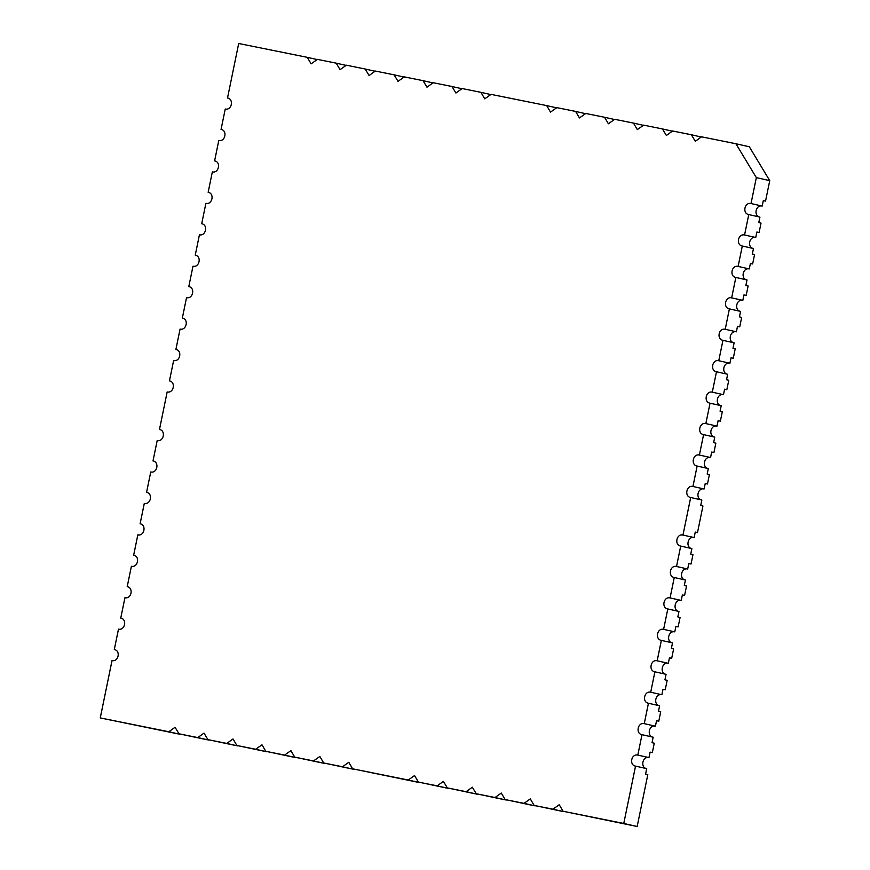<?xml version="1.0" encoding="UTF-8"?>
<svg xmlns="http://www.w3.org/2000/svg" width="870" height="870" viewBox="0 0 870 870"><rect width="100%" height="100%" fill="white"/><g stroke="black" fill="none" stroke-linecap="round" stroke-linejoin="round"><path stroke-width="1.3" d="M735.9 143.746L701.514 136.818L695.304 141.299L691.367 134.763L672.575 130.978L666.366 135.47L662.429 128.934L643.637 125.149L637.329 129.608L633.49 123.094L614.698 119.31L608.391 123.779L604.552 117.265L585.771 113.481L579.453 117.939L575.614 111.425L556.833 107.641L550.514 112.11L546.675 105.596L491.061 94.384L484.742 98.854L480.914 92.34L462.122 88.544L455.913 93.036L451.976 86.5L433.184 82.715L426.974 87.207L423.037 80.671L404.245 76.875L398.036 81.367L394.099 74.831L375.307 71.046L369.097 75.538L365.161 69.002L346.369 65.206L340.061 69.676L336.222 63.162L317.43 59.377L311.123 63.847L307.284 57.333L238.695 43.5L227.516 97.995C234.117 99.017 231.735 110.653 225.254 109.022L221.056 129.434C227.668 130.446 225.276 142.082 218.794 140.461L214.607 160.874C221.219 161.885 218.827 173.521 212.345 171.901L208.158 192.303C214.759 193.325 212.378 204.95 205.896 203.33L201.699 223.742C208.311 224.754 205.918 236.39 199.437 234.769L195.25 255.171C201.862 256.193 199.469 267.829 192.988 266.198L188.801 286.611C195.402 287.622 193.02 299.258 186.528 297.638L182.341 318.05C188.953 319.062 186.561 330.698 180.079 329.077L175.892 349.479C182.504 350.501 180.112 362.127 173.63 360.506L169.443 380.919C176.044 381.93 173.663 393.566 167.17 391.946L159.471 429.497C166.072 430.519 163.69 442.145 157.198 440.524L153.011 460.937C159.623 461.948 157.231 473.584 150.749 471.964L146.562 492.366C153.163 493.388 150.782 505.024 144.3 503.393L140.103 523.805C146.715 524.817 144.322 536.453 137.841 534.832L133.654 555.234C140.266 556.256 137.873 567.893 131.392 566.272L127.205 586.674C133.806 587.696 131.424 599.321 124.943 597.701L120.745 618.113C127.357 619.125 124.965 630.761 118.483 629.14L114.296 649.542C120.908 650.564 118.516 662.2 112.034 660.569L100.257 717.924L168.845 731.757L175.055 727.266L178.992 733.801L197.784 737.586L203.993 733.105L207.93 739.641L226.722 743.426L233.029 738.956L236.868 745.47L255.66 749.255L261.968 744.796L265.807 751.31L284.599 755.095L290.906 750.625L294.745 757.139L313.526 760.924L319.845 756.465L323.683 762.979L342.465 766.764L348.783 762.294L352.622 768.808L408.237 780.02L414.555 775.551L418.383 782.076L437.175 785.86L443.385 781.369L447.321 787.905L466.113 791.689L472.323 787.198L476.26 793.744L495.052 797.529L501.261 793.038L505.198 799.573L523.99 803.358L530.298 798.888L534.136 805.413L552.928 809.198L559.236 804.728L563.075 811.242L623.768 823.477L635.535 766.122C628.934 765.111 631.315 753.474 637.808 755.095L641.995 734.682C635.383 733.671 637.775 722.035 644.257 723.655L648.444 703.254C641.842 702.231 644.224 690.606 650.706 692.226L654.903 671.814C648.291 670.803 650.684 659.166 657.165 660.787L661.352 640.385C654.74 639.363 657.133 627.727 663.614 629.358L667.801 608.946C661.2 607.934 663.582 596.298 670.063 597.918L674.261 577.506C667.649 576.495 670.041 564.858 676.523 566.479L680.71 546.077C674.098 545.055 676.49 533.43 682.972 535.05L690.682 497.499C684.07 496.476 686.463 484.84 692.944 486.471L697.131 466.059C690.53 465.048 692.911 453.411 699.393 455.032L703.591 434.619C696.979 433.608 699.371 421.972 705.853 423.592L710.04 403.191C703.428 402.168 705.82 390.543 712.302 392.163L716.488 371.751C709.887 370.74 712.269 359.103 718.761 360.724L722.948 340.322C716.336 339.3 718.729 327.664 725.21 329.295L729.397 308.883C722.796 307.871 725.178 296.235 731.659 297.855L735.846 277.443C729.245 276.432 731.626 264.795 738.119 266.416L742.306 246.014C735.694 244.992 738.086 233.367 744.568 234.987L748.755 214.575C742.154 213.563 744.535 201.927 751.017 203.547L756.345 177.632L735.9 143.746L749.298 146.769L769.743 180.645L765.546 201.079L763.305 200.633M751.017 203.547L762.185 206.07C755.704 204.439 753.311 216.075 759.923 217.098L758.792 222.579L761.032 223.09L759.097 232.518L756.846 232.062M744.568 234.987L755.736 237.499C749.255 235.879 746.862 247.515 753.474 248.526L752.343 254.018L754.573 254.518L752.637 263.947L750.397 263.501M738.119 266.416L749.277 268.939C742.795 267.318 740.413 278.944 747.015 279.966L745.894 285.458L748.124 285.958L746.188 295.387L743.948 294.93M731.659 297.855L742.828 300.367C736.346 298.747 733.954 310.383 740.566 311.395L739.435 316.887L741.675 317.387L739.739 326.826L737.488 326.37M725.21 329.295L736.379 331.807C729.897 330.187 727.505 341.823 734.117 342.834L732.986 348.326L735.215 348.826L733.279 358.255L731.039 357.809M718.761 360.724L729.919 363.247C723.438 361.615 721.056 373.252 727.657 374.274L726.537 379.755L728.766 380.266L726.831 389.695L724.59 389.238L723.47 394.675C716.989 393.055 714.596 404.691 721.208 405.703L720.077 411.195L722.317 411.695L720.382 421.123L718.131 420.678M705.853 423.592L717.021 426.115C710.529 424.495 708.147 436.12 714.748 437.142L713.628 442.634L715.858 443.135L713.922 452.563L711.682 452.106M699.393 455.032L710.562 457.544C704.08 455.923 701.688 467.56 708.3 468.571L707.169 474.063L709.409 474.563L707.473 484.003L705.233 483.546M692.944 486.471L704.113 488.983C697.631 487.363 695.239 498.999 701.851 500.011L700.72 505.503L702.949 506.003L697.501 532.581L695.26 532.125M682.972 535.05L694.14 537.562C687.659 535.942 685.266 547.578 691.878 548.589L690.747 554.081L692.977 554.581L691.041 564.021L688.801 563.564M676.523 566.479L687.691 569.002C681.199 567.381 678.817 579.007 685.419 580.029L684.298 585.521L686.528 586.021L684.592 595.45L682.352 595.004M670.063 597.918L681.232 600.43C674.75 598.81 672.358 610.446 678.97 611.469L677.839 616.95L680.079 617.461L678.143 626.889L675.892 626.433M663.614 629.358L674.783 631.87C668.301 630.25 665.909 641.886 672.521 642.897L671.39 648.389L673.619 648.889L671.683 658.318L669.443 657.872M657.165 660.787L668.323 663.31C661.842 661.678 659.46 673.315 666.061 674.337L664.941 679.818L667.17 680.329L665.235 689.758L662.994 689.301M650.706 692.226L661.874 694.738C655.393 693.118 653 704.754 659.612 705.766L658.481 711.258L660.721 711.758L658.786 721.186L656.535 720.741M644.257 723.655L655.425 726.178C648.944 724.558 646.551 736.183 653.163 737.205L652.032 742.697L654.262 743.197L652.326 752.626L650.086 752.169M637.808 755.095L648.966 757.607C642.484 755.986 640.102 767.623 646.704 768.645L645.583 774.126L647.813 774.637L637.166 826.5L563.075 811.242M561.28 811.144L534.136 805.413M532.342 805.315L505.198 799.573M503.404 799.476L476.26 793.744M474.465 793.647L447.321 787.905M445.527 787.807L418.383 782.076M416.589 781.978L352.622 768.808M350.827 768.71L323.683 762.979M321.889 762.881L294.745 757.139M292.951 757.041L265.807 751.31M264.012 751.212L236.868 745.47M235.074 745.372L207.93 739.641M206.136 739.543L178.992 733.801M177.197 733.704L100.257 717.924M759.923 217.098L748.646 214.553M753.474 248.526L742.197 245.992M747.015 279.966L735.748 277.421M740.566 311.395L729.288 308.861M734.117 342.834L722.839 340.3M727.657 374.274L716.391 371.729M721.208 405.703L709.931 403.169M714.748 437.142L703.482 434.598M708.3 468.571L697.033 466.037M701.851 500.011L690.573 497.477M691.878 548.589L680.601 546.055M685.419 580.029L674.152 577.484M678.97 611.469L667.703 608.924M672.521 642.897L661.243 640.363M666.061 674.337L654.795 671.792M659.612 705.766L648.335 703.232M653.163 737.205L641.886 734.661M646.704 768.645L635.437 766.1M691.367 134.763L701.459 137.047M575.614 111.425L585.717 113.709M423.037 80.671L433.129 82.944M307.284 57.333L317.387 59.606M208.996 739.881L206.125 739.598M197.784 737.586L208.941 740.109M324.749 763.218L321.878 762.936M313.526 760.924L324.695 763.447M477.325 793.984L474.454 793.69M466.113 791.689L477.282 794.212M652.326 752.626L650.097 752.126L648.966 757.607M678.143 626.889L675.903 626.378L674.783 631.87M707.473 484.003L705.233 483.492L704.113 488.983M733.279 358.255L731.05 357.755L729.919 363.247M752.637 263.947L750.408 263.447L749.277 268.939M746.188 295.387L743.959 294.887L742.828 300.367M712.302 392.163L723.47 394.675M724.601 389.194L726.831 389.695M697.501 532.581L695.26 532.081L694.14 537.562M671.683 658.318L669.454 657.818L668.323 663.31M564.141 811.482L561.27 811.199M552.928 809.198L564.086 811.71M448.387 788.144L445.516 787.861M437.175 785.86L448.344 788.372M295.811 757.379L292.94 757.096M284.599 755.095L295.756 757.607M180.057 734.041L177.186 733.758M168.845 731.757L180.014 734.269M336.222 63.162L346.325 65.435M451.976 86.5L462.068 88.773M604.552 117.265L614.655 119.538M662.429 128.934L672.532 131.207M546.675 105.596L556.778 107.869M394.099 74.831L405.257 77.343M237.934 745.71L235.063 745.427M226.722 743.426L237.88 745.938M353.688 769.047L350.817 768.765M342.465 766.764L353.633 769.276M506.264 799.813L503.393 799.53M495.052 797.529L506.209 800.041M658.786 721.186L656.545 720.686L655.425 726.178M684.592 595.45L682.363 594.949L681.232 600.43M713.922 452.563L711.693 452.063L710.562 457.544M739.739 326.826L737.499 326.315L736.379 331.807M759.097 232.518L756.856 232.018L755.736 237.499M765.546 201.079L763.316 200.578L762.185 206.07M720.382 421.123L718.141 420.623L717.021 426.115M691.041 564.021L688.812 563.51L687.691 569.002M665.235 689.758L663.005 689.257L661.874 694.738M535.202 805.653L532.331 805.359M523.99 803.358L535.148 805.881M419.449 782.315L416.578 782.021M408.237 780.02L419.405 782.543M266.873 751.549L264.001 751.267M255.66 749.255L266.818 751.778M365.161 69.002L375.264 71.275M480.914 92.34L491.006 94.612M633.49 123.094L643.593 125.378M623.768 823.477L637.166 826.5M756.345 177.632L769.743 180.645"/></g></svg>
